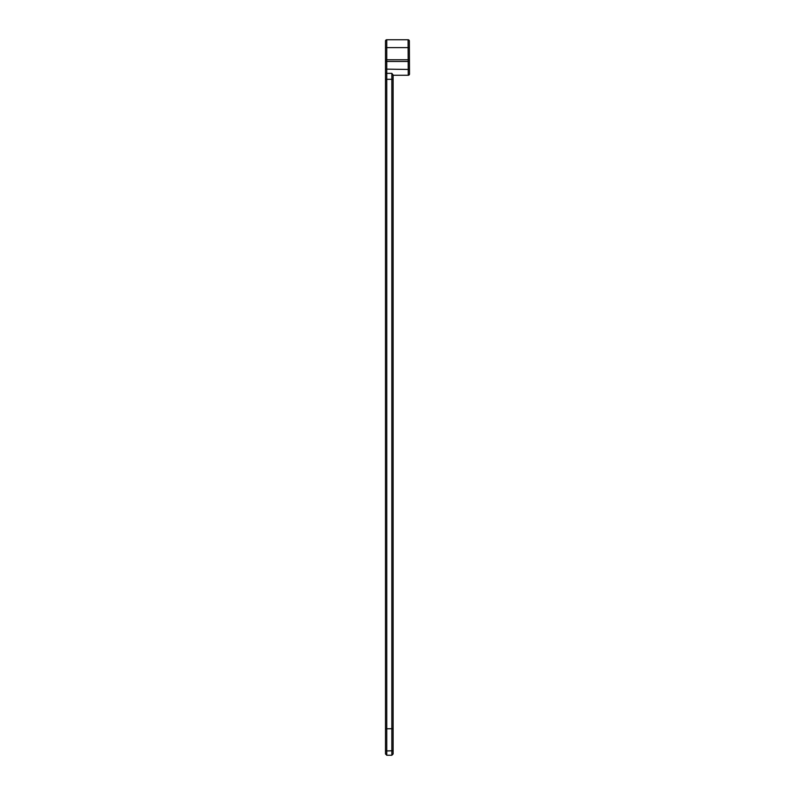<?xml version="1.0" encoding="UTF-8"?>
<svg xmlns="http://www.w3.org/2000/svg" width="795" height="795" viewBox="0 0 795 795"><rect width="100%" height="100%" fill="white"/><g stroke="black" fill="none" stroke-linecap="round" stroke-linejoin="round"><path stroke-width="1.19" d="M408.233 75.267L408.213 69.443L409.475 69.105L409.435 59.764L409.505 73.995A1.272 1.272 0 0 1 408.233 75.267L393.108 75.267L393.108 753.978L393.108 750.748L386.767 750.937L386.767 755.25L385.496 753.978L385.496 750.748L385.496 753.978M385.496 59.983L385.496 69.125L408.213 69.443L408.083 39.75A1.272 1.272 0 0 1 409.355 41.012L409.435 59.764L386.767 59.774L386.767 728.786L385.496 728.687L385.496 41.022A1.272 1.272 0 0 1 386.767 39.75L386.767 59.774L385.496 59.774M385.496 750.748L385.496 728.687L386.767 728.786L386.767 750.937L385.496 750.748M385.496 69.125L385.496 72.395A1.272 0.964 180 0 0 386.767 73.359L391.846 73.359L393.108 74.939L391.846 73.359L391.846 79.301L385.496 79.301L385.496 728.687M408.083 39.75L386.767 39.75M386.767 755.25L391.846 755.25L391.846 728.786L393.108 728.687L386.767 728.786M393.108 74.939L393.108 79.301L391.846 79.301L391.846 728.786M409.445 61.473L385.496 61.483M409.385 47.611L385.496 47.611M391.846 755.25L393.108 753.978"/></g></svg>

